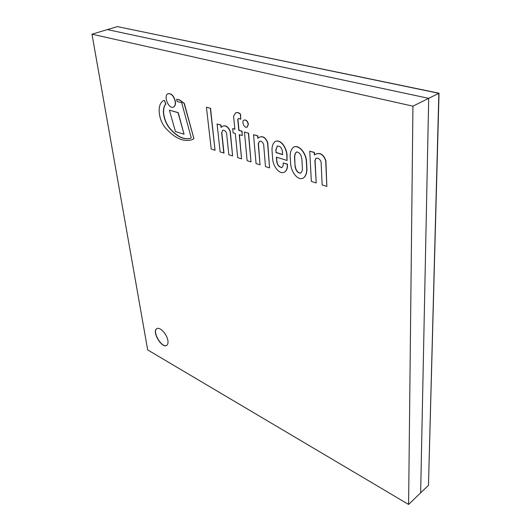 <?xml version="1.0" encoding="UTF-8"?>
<svg xmlns="http://www.w3.org/2000/svg" width="531" height="531" viewBox="0 0 531 531"><rect width="100%" height="100%" fill="white"/><g stroke="black" fill="none" stroke-linecap="round" stroke-linejoin="round"><path stroke-width="0.8" d="M167.889 340.577C168.241 343.006 167.829 344.612 166.654 345.396C161.816 348.807 151.514 331.278 156.824 328.676C159.818 326.499 167.073 334.251 167.889 340.577M91.976 34.196L412.945 106.167L408.598 504.45L147.691 349.922L91.976 34.196L107.388 29.597L428.696 98.341L420.652 492.841L428.477 485.307L438.845 93.297L117.404 26.603L439.024 93.21L428.477 485.307L439.024 93.21M408.598 504.45L420.652 492.841L428.696 98.341L438.845 93.297L117.404 26.603L107.388 29.597L428.696 98.341L412.945 106.167M156.897 328.636C151.786 331.371 161.869 348.522 166.727 345.349M235.293 133.493L237.669 157.594L241.559 158.849L239.229 134.668L242.269 135.571L241.857 131.276L238.811 130.38L237.749 119.336L238.618 118.466L240.815 119.209L240.344 114.258C238.671 112.685 237.072 112.233 235.538 112.897L233.587 116.216L234.868 129.225L232.704 128.588L233.129 132.85L235.293 133.493M234.855 129.086L232.704 128.588M240.815 119.209L240.536 114.178C238.857 112.605 237.257 112.154 235.724 112.824L235.631 112.864M242.269 135.571L242.05 131.19L239.003 130.301L237.934 119.256L238.711 118.433M241.559 158.849L239.428 134.728M206.42 107.182L211.219 149.032L215.048 150.273L210.329 108.271L206.42 107.182L210.329 108.271M215.048 150.273L210.515 108.191M221.235 127.241L220.996 125.024L217.079 124.002L220.133 151.919L223.996 153.028L221.799 132.538L222.788 130.281M221.799 132.538L222.695 130.314C224.328 129.896 225.629 130.898 226.598 133.321L228.828 154.733L232.605 155.955L230.102 131.422C228.157 126.936 225.748 125.197 222.867 126.199L221.055 127.394L220.81 125.097L217.079 124.002M223.81 153.107L221.619 132.617M232.605 155.955L230.288 131.343C228.343 126.856 225.934 125.117 223.053 126.119L222.96 126.159M184.045 134.237L178.224 112.618L169.396 110.156L175.416 131.509L184.045 134.237L178.038 112.691L169.396 110.156M192.202 139.706L193.908 138.611L184.138 103.492L179.664 100.074L176.65 99.237L177.142 101.527L181.662 102.609L191.253 137.901L190.297 138.399C183.952 139.905 177.374 136.905 170.577 129.405C163.847 122.382 161.099 109.054 165.732 104.003L164.331 100.319C156.393 102.762 157.846 121.002 167.066 129.604C175.635 138.671 183.985 142.049 192.116 139.739L193.729 138.684M190.39 138.359C184.031 139.792 177.473 136.766 170.71 129.272C163.999 122.236 161.305 108.968 165.918 103.93L164.331 100.319M193.908 138.611L184.323 103.419L179.85 100.007L176.65 99.237M296.656 151.866C295.355 153.12 294.705 154.939 294.705 157.322L295.063 165.964L294.519 157.408C294.513 154.966 295.196 153.127 296.563 151.906C299.71 152.477 301.489 155.059 301.9 159.652L302.385 168.028C302.531 170.431 301.854 172.163 300.36 173.225C297.38 172.774 295.608 170.351 295.063 165.964M295.243 165.878C295.767 170.159 297.499 172.595 300.453 173.179M290.138 155.762L290.643 163.488C290.822 170.856 297.234 181.031 303.115 178.17C305.816 176.139 307.011 172.721 306.699 167.915L306.327 161.251C305.975 153.738 299.258 144.472 293.563 147.127C291.386 148.985 290.245 151.866 290.138 155.762M303.208 178.117L303.301 178.071C306.002 176.046 307.197 172.628 306.885 167.823L306.513 161.159C306.161 153.651 299.444 144.386 293.749 147.034L293.656 147.08M277.441 145.998L275.954 149.928L276.147 152.483L282.631 154.461M276.147 152.483L275.768 150.014L277.348 146.038C280.295 145.945 282.001 147.99 282.472 152.158L282.645 154.614L275.961 152.57M272.045 150.811L272.675 158.961C272.974 165.805 279.1 174.752 284.264 172.217C286.574 170.756 287.563 168.095 287.231 164.238L283.176 162.964C283.441 165.101 282.99 166.641 281.822 167.604C278.47 166.993 276.724 164.325 276.571 159.592L276.392 157.143L287.092 160.462L286.84 156.751C287.397 149.755 281.357 138.89 275.264 141.452C272.868 143.337 271.792 146.456 272.045 150.811M287.092 160.462L287.025 156.658C287.583 149.662 281.543 138.803 275.45 141.365L275.357 141.412M281.908 167.55C278.596 166.807 276.877 164.125 276.757 159.499L276.585 157.209M284.357 172.17L284.45 172.124C286.76 170.663 287.749 168.002 287.417 164.145L283.176 162.964M315.952 158.304L315.089 160.641L316.204 182.843L314.903 160.74L315.859 158.351C317.923 157.661 319.662 158.782 321.082 161.723L322.158 184.927L326.837 186.434L325.715 160.767C323.372 154.581 320.047 152.397 315.739 154.209L314.405 155.012L314.279 152.523L309.732 151.189L311.345 181.423L316.018 182.936M314.591 154.879L314.465 152.43L309.732 151.189M326.837 186.434L325.901 160.674C323.558 154.488 320.233 152.304 315.925 154.116L315.832 154.163M259.486 141.299L258.424 143.569L260.044 164.829L258.239 143.655L259.393 141.339C261.199 140.834 262.626 141.877 263.661 144.465L265.473 166.588L269.556 167.909L267.551 142.554C265.42 137.702 262.732 135.909 259.486 137.177L257.781 138.259L257.581 135.89L253.539 134.701L256.061 163.541L260.044 164.829M257.96 138.113L257.767 135.803L253.539 134.701M269.556 167.909L267.737 142.467C265.606 137.622 262.918 135.83 259.672 137.091L259.579 137.137M244.459 132.04L247.114 160.647L251.004 161.902L248.402 133.195L244.459 132.04L248.402 133.195M251.004 161.902L248.588 133.108M248.216 124.387C247.519 121.28 246.138 119.847 244.054 120.079C241.12 121.141 244.28 128.575 247.061 127.168L248.216 124.387M247.154 127.121L248.402 124.307C247.711 121.201 246.324 119.767 244.24 119.999L244.147 120.046M175.23 101.726C173.883 96.177 171.513 93.509 168.115 93.721C163.07 95.275 168.559 109.34 173.325 107.123C174.885 106.373 175.522 104.574 175.23 101.726M173.411 107.089L173.504 107.056C175.071 106.3 175.708 104.501 175.416 101.66C174.068 96.111 171.699 93.443 168.3 93.648L168.208 93.688"/></g></svg>

